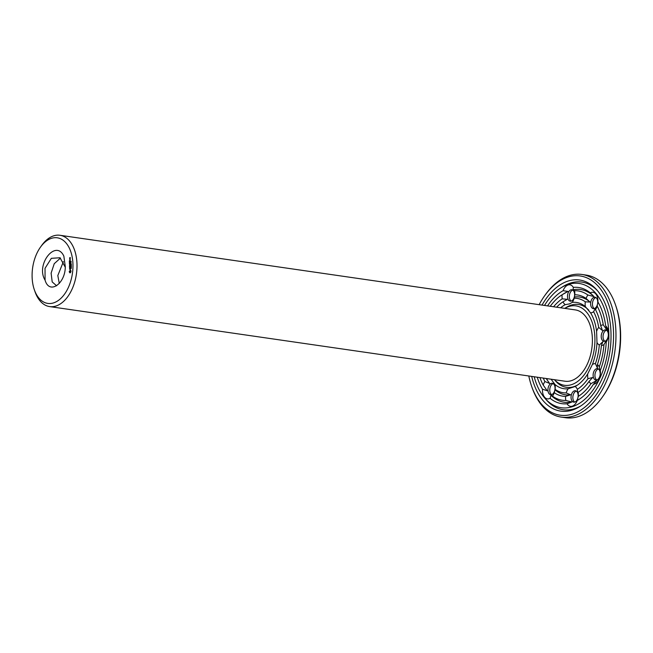 <?xml version="1.0" encoding="UTF-8"?>
<svg xmlns="http://www.w3.org/2000/svg" width="653" height="653" viewBox="0 0 653 653"><rect width="100%" height="100%" fill="white"/><g stroke="black" fill="none" stroke-linecap="round" stroke-linejoin="round"><path stroke-width="0.98" d="M588.769 310.175A41.849 25.361 98.2 0 0 571.04 305.171A41.849 25.361 98.2 0 0 566.322 307.4L564.755 308.379A40.127 24.316 98.2 0 1 568.828 306.526A40.127 24.316 98.2 0 1 593.699 352.334A40.127 24.316 98.2 0 1 554.438 379.703M40.462 247.161L41.686 245.455A36.029 21.835 98.2 0 1 53.57 235.872A36.029 21.835 98.2 0 1 59.962 235.276L575.358 309.914A36.029 21.835 98.2 0 1 591.798 348.702A36.029 21.835 98.2 0 1 565.025 381.23L49.636 306.592A36.029 21.835 98.2 0 1 34.993 291.654L34.307 289.671A33.148 20.088 98.2 0 1 40.462 247.161A33.148 20.088 98.2 0 1 51.399 238.345A33.148 20.088 98.2 0 1 72.589 259.608A33.148 20.088 98.2 0 1 59.186 299.833A33.148 20.088 98.2 0 1 34.307 289.671M577.595 385.001A41.849 25.361 98.2 0 1 555.654 381.083L554.43 379.695M59.962 235.276A36.029 21.835 98.2 0 1 76.409 274.064A36.029 21.835 98.2 0 1 49.636 306.592M560.649 307.792A43.58 26.414 98.2 0 1 565.22 304.657L569.555 303.89L572.232 302.388A43.58 26.414 98.2 0 1 585.349 306.632L590.581 312.86A43.58 26.414 98.2 0 1 596.597 331.414L596.989 342.499A43.58 26.414 98.2 0 1 592.385 364.496L587.7 373.94A43.58 26.414 98.2 0 1 576.583 385.67A43.58 26.414 98.2 0 1 575.162 386.494L568.151 388.764A43.58 26.414 98.2 0 1 555.034 384.519L551.091 379.213M547.573 305.898A58.688 35.564 98.2 0 1 563.098 290.691A10.375 6.285 98.2 0 1 568.077 284.977A10.375 6.285 98.2 0 1 573.334 287.377A58.688 35.564 98.2 0 1 590.271 292.854L593.944 296.552L587.888 295.025A10.375 6.285 98.2 0 0 586.1 298.437L590.002 302.061L585.284 301.808A47.677 28.887 98.2 0 0 574.175 298.217A10.375 6.285 98.2 0 1 572.232 302.388M574.175 298.217L574.787 294.772A10.375 6.285 98.2 0 0 574.558 290.716L573.056 289.801L573.334 287.377M565.22 304.657A10.375 6.285 98.2 0 1 563.025 301.825L565.212 300.453A49.408 29.94 98.2 0 1 567.245 299.294L563.025 301.825A47.677 28.887 98.2 0 0 556.634 307.204M553.597 306.763A51.13 30.985 98.2 0 1 562.192 298.854L567.245 299.294M562.192 298.854A10.375 6.285 98.2 0 1 562.135 294.748L568.004 291.434L563.098 290.691M570.869 289.85A5.763 3.494 98.2 0 1 571.889 289.761A5.763 3.494 98.2 0 1 574.526 295.964A5.763 3.494 98.2 0 1 570.24 301.172A5.763 3.494 98.2 0 1 567.522 295.793A5.763 3.494 98.2 0 1 570.869 289.85M585.349 306.632A10.375 6.285 98.2 0 1 585.284 301.808M590.271 292.854A10.375 6.285 98.2 0 1 595.797 293.948A10.375 6.285 98.2 0 1 597.903 301.947A58.688 35.564 98.2 0 1 605.674 325.896L607.298 330.581L603.282 324.925A10.375 6.285 98.2 0 0 600.695 325.635L602.474 330.508L598.703 327.431A47.677 28.887 98.2 0 0 593.601 311.71A10.375 6.285 98.2 0 1 590.581 312.86M593.601 311.71L595.291 308.363L595.495 309.62A10.375 6.285 98.2 0 0 597.16 306.069L597.903 301.947M596.54 298.152A5.763 3.494 98.2 0 1 597.324 304.82A5.763 3.494 98.2 0 1 593.34 308.64A5.763 3.494 98.2 0 1 590.712 302.429A5.763 3.494 98.2 0 1 594.997 297.229A5.763 3.494 98.2 0 1 596.54 298.152M596.597 331.414A10.375 6.285 98.2 0 1 598.703 327.431M605.674 325.896A10.375 6.285 98.2 0 1 608.523 333.152A10.375 6.285 98.2 0 1 606.245 342.074A58.688 35.564 98.2 0 1 600.295 370.463L600.246 373.581L599.283 366.913A10.375 6.285 98.2 0 0 597.413 364.513L597.373 367.974L595.414 363.68A47.677 28.887 98.2 0 0 599.315 345.045A10.375 6.285 98.2 0 1 596.989 342.499M599.315 345.045L602.866 341.715L601.389 345.527A10.375 6.285 98.2 0 0 603.968 344.564L607.576 338.564L606.245 342.074M608.327 334.458A5.763 3.494 98.2 0 1 603.943 341.315A5.763 3.494 98.2 0 1 601.315 335.103A5.763 3.494 98.2 0 1 605.6 329.904A5.763 3.494 98.2 0 1 608.327 334.458M592.385 364.496A10.375 6.285 98.2 0 1 595.414 363.68M600.295 370.463A10.375 6.285 98.2 0 1 598.793 379.638A10.375 6.285 98.2 0 1 593.463 384.25A58.688 35.564 98.2 0 1 578.795 399.563A58.688 35.564 98.2 0 1 577.285 400.46L578.248 396.404A10.375 6.285 98.2 0 0 578.191 392.298L577.676 392.51L577.358 389.327A47.677 28.887 98.2 0 0 587.969 378.691A10.375 6.285 98.2 0 1 587.7 373.94M587.969 378.691L592.63 377.524L589.006 381.466A10.375 6.285 98.2 0 0 590.981 383.654L596.875 380.389L593.463 384.25M599.315 377.499A5.763 3.494 98.2 0 1 595.838 380.046A5.763 3.494 98.2 0 1 593.21 373.843A5.763 3.494 98.2 0 1 597.487 368.635A5.763 3.494 98.2 0 1 599.315 377.499M575.162 386.494A10.375 6.285 98.2 0 1 577.358 389.327M577.285 400.46A10.375 6.285 98.2 0 1 572.306 406.166A10.375 6.285 98.2 0 1 567.049 403.774A58.688 35.564 98.2 0 1 550.112 398.297L550.977 395.261L552.495 396.126A10.375 6.285 98.2 0 0 554.283 392.714L555.099 389.343A47.677 28.887 98.2 0 0 566.208 392.935A10.375 6.285 98.2 0 1 568.151 388.764M566.208 392.935L570.583 394.804L565.604 396.379A10.375 6.285 98.2 0 0 565.825 400.436L571.865 402.011L567.049 403.774M589.006 381.466A51.13 30.985 98.2 0 1 578.191 392.298L577.676 392.51A49.408 29.94 98.2 0 0 578.705 391.955M574.787 402.06A5.763 3.494 98.2 0 1 573.767 402.158A5.763 3.494 98.2 0 1 571.138 395.955A5.763 3.494 98.2 0 1 575.415 390.747A5.763 3.494 98.2 0 1 578.134 396.126A5.763 3.494 98.2 0 1 574.787 402.06M555.034 384.519A10.375 6.285 98.2 0 1 555.099 389.343M550.112 398.297A10.375 6.285 98.2 0 1 544.586 397.204A10.375 6.285 98.2 0 1 542.48 389.204A58.688 35.564 98.2 0 1 537.248 377.214M547.883 378.748A10.375 6.285 98.2 0 0 546.781 379.442L549.63 383.442L544.888 381.532A10.375 6.285 98.2 0 0 543.223 385.082L547.214 390.772L542.48 389.204M549.116 393.759A5.763 3.494 98.2 0 1 548.34 387.098A5.763 3.494 98.2 0 1 552.316 383.278A5.763 3.494 98.2 0 1 554.944 389.482A5.763 3.494 98.2 0 1 550.667 394.69A5.763 3.494 98.2 0 1 549.116 393.759M546.781 379.442A47.677 28.887 98.2 0 1 546.3 378.52M65.267 266.481C65.602 283.5 49.31 295.14 45.073 280.137C35.352 264.661 55.848 238.769 63.855 256.147L65.267 266.481M69.3 271.966L69.887 272.832L70.508 272.627L71.03 271.142L70.418 270.032L69.275 271.468L70.1 272.84M69.585 269.183L70.01 269.403L70.344 268.318L70.451 269.183L70.402 268.13L69.928 269.256L69.675 268.44L69.732 269.199M71.332 267.877L71.153 268.481L71.332 267.877M69.602 268.244L70.442 267.281L69.634 267.542L69.561 267.053L69.602 268.244M69.471 265.902L69.553 266.824L70.475 266.44L70.385 265.518L70.361 266.383L69.961 265.828L69.602 266.636L69.577 265.918M71.21 267.338L71.006 267.828L71.177 267.322M71.414 266.563L70.989 267.24L71.414 266.563M71.373 265.396L70.948 266.081L71.373 265.396M70.026 264.62L69.512 265.485L70.369 265.208L69.7 265.257L70.189 264.571L69.659 264.204L70.385 263.885L69.455 264.098L70.165 264.636M71.169 264.734L70.916 265.363L71.25 264.726M70.932 264.122L71.332 264.343L70.899 264.743L70.875 264.139M71.071 263.151L70.908 263.632L71.071 263.151M69.414 262.726L69.447 263.747L70.312 263.469L69.847 262.751L69.496 263.559L69.414 262.726M69.398 262.286L70.263 262.008L69.585 262.4M71.038 261.975L70.834 262.433L71.112 261.992M71.079 261.265L70.94 261.788L71.079 261.265M69.349 260.89L69.381 261.918L70.246 261.633L70.214 260.612L69.863 261.592L69.789 260.922L69.43 261.731L69.349 260.89M70.222 259.217L69.749 259.967L70.222 259.217M69.716 258.972L70.206 258.898L69.765 258.449L69.904 259.078M69.626 257.813L69.691 258.384L70.002 257.78L70.328 258.098L70.255 257.527L69.814 257.845M544.52 305.449A62.778 38.045 98.2 0 1 560.984 287.826A62.778 38.045 98.2 0 1 568.061 284.479A62.778 38.045 98.2 0 1 606.849 356.742A62.778 38.045 98.2 0 1 544.977 398.346A62.778 38.045 98.2 0 1 534.195 376.765M573.056 289.801A56.958 34.511 98.2 0 1 593.944 296.552M574.558 290.716A55.227 33.466 98.2 0 1 587.888 295.025M574.787 294.772A51.13 30.985 98.2 0 1 586.1 298.437M574.338 297.001A49.408 29.94 98.2 0 1 590.002 302.061M550.25 306.281A55.227 33.466 98.2 0 1 562.094 294.772A55.227 33.466 98.2 0 1 562.135 294.748M562.094 294.772L564.11 293.507A56.958 34.511 98.2 0 1 568.004 291.434M571.179 301.098A5.763 3.494 98.2 0 1 569.416 295.295A5.763 3.494 98.2 0 1 572.689 290.112A5.763 3.494 98.2 0 1 572.771 290.087M597.16 306.069A55.227 33.466 98.2 0 1 603.282 324.925M595.495 309.62A51.13 30.985 98.2 0 1 600.695 325.635M594.279 308.567A5.763 3.494 98.2 0 1 592.532 302.698A5.763 3.494 98.2 0 1 595.879 297.556M603.968 344.564A55.227 33.466 98.2 0 1 599.283 366.913M601.389 345.527A51.13 30.985 98.2 0 1 597.413 364.513M604.882 341.241A5.763 3.494 98.2 0 1 603.135 335.364A5.763 3.494 98.2 0 1 606.482 330.23M579.807 398.901A56.958 34.511 98.2 0 1 576.917 400.371M590.981 383.654A55.227 33.466 98.2 0 1 578.248 396.404M596.777 379.981A5.763 3.494 98.2 0 1 595.022 374.104A5.763 3.494 98.2 0 1 598.368 368.969M571.865 402.011A56.958 34.511 98.2 0 1 550.977 395.261M565.825 400.436A55.227 33.466 98.2 0 1 552.495 396.126M565.604 396.379A51.13 30.985 98.2 0 1 554.283 392.714M570.583 394.804A49.408 29.94 98.2 0 1 554.928 389.743M574.705 402.093A5.763 3.494 98.2 0 1 572.95 396.216A5.763 3.494 98.2 0 1 576.297 391.082M543.223 385.082A55.227 33.466 98.2 0 1 539.925 377.597M544.888 381.532A51.13 30.985 98.2 0 1 543.272 378.079M551.597 394.616A5.763 3.494 98.2 0 1 550.936 394.028A5.763 3.494 98.2 0 1 549.965 388.094A5.763 3.494 98.2 0 1 553.197 383.605M65.235 267.142L60.003 257.755L51.35 258.327L45.033 268.326L45.073 280.137M69.634 267.542L70.491 267.371M70.034 266.489L70.459 266.465M69.406 264.204L70.173 264.604M70.369 263.91L69.683 264.13M70.41 265.126L69.7 265.257M70.353 263.388L69.928 263.42M70.304 262.098L69.626 262.318M69.863 261.592L70.287 261.559M70.312 257.617L69.895 257.747M560.984 287.826L563 286.561A64.508 39.09 98.2 0 1 570.265 283.124A64.508 39.09 98.2 0 1 597.577 290.814M580.917 405.856A64.508 39.09 98.2 0 1 546.553 400.126L544.977 398.346M60.46 258.074L54.24 263.698L51.114 273.158L52.199 281.925L56.623 285.794M70.524 270.775L70.704 271.852L70.002 272.121L69.83 271.044L70.524 270.775M70.222 259.747L69.789 259.445L70.222 259.355M542.023 305.09A66.239 40.143 98.2 0 1 567.939 281.108A66.239 40.143 98.2 0 1 596.793 289.899A66.239 40.143 98.2 0 1 609.918 351.33A66.239 40.143 98.2 0 1 579.905 406.509A66.239 40.143 98.2 0 1 531.697 376.406M63.414 261.624L57.815 275.542L59.276 283.467M539.133 304.673A70.328 42.616 98.2 0 1 544.586 295.833A70.328 42.616 98.2 0 1 567.8 277.125A70.328 42.616 98.2 0 1 612.751 322.239A70.328 42.616 98.2 0 1 584.321 407.586A70.328 42.616 98.2 0 1 531.526 386.013A70.328 42.616 98.2 0 1 528.808 375.989M544.586 295.833L545.32 294.805A72.059 43.669 98.2 0 1 569.106 275.639A72.059 43.669 98.2 0 1 581.88 274.456A72.059 43.669 98.2 0 1 614.767 352.032A72.059 43.669 98.2 0 1 561.229 417.087A72.059 43.669 98.2 0 1 531.942 387.205L531.526 386.013M581.88 274.456L586.247 275.093A72.059 43.669 98.2 0 1 615.534 304.975A72.059 43.669 98.2 0 1 602.156 397.375A72.059 43.669 98.2 0 1 565.596 417.724L561.229 417.087M615.534 304.975L615.942 306.167A70.328 42.616 98.2 0 1 602.882 396.347L602.156 397.375"/></g></svg>
